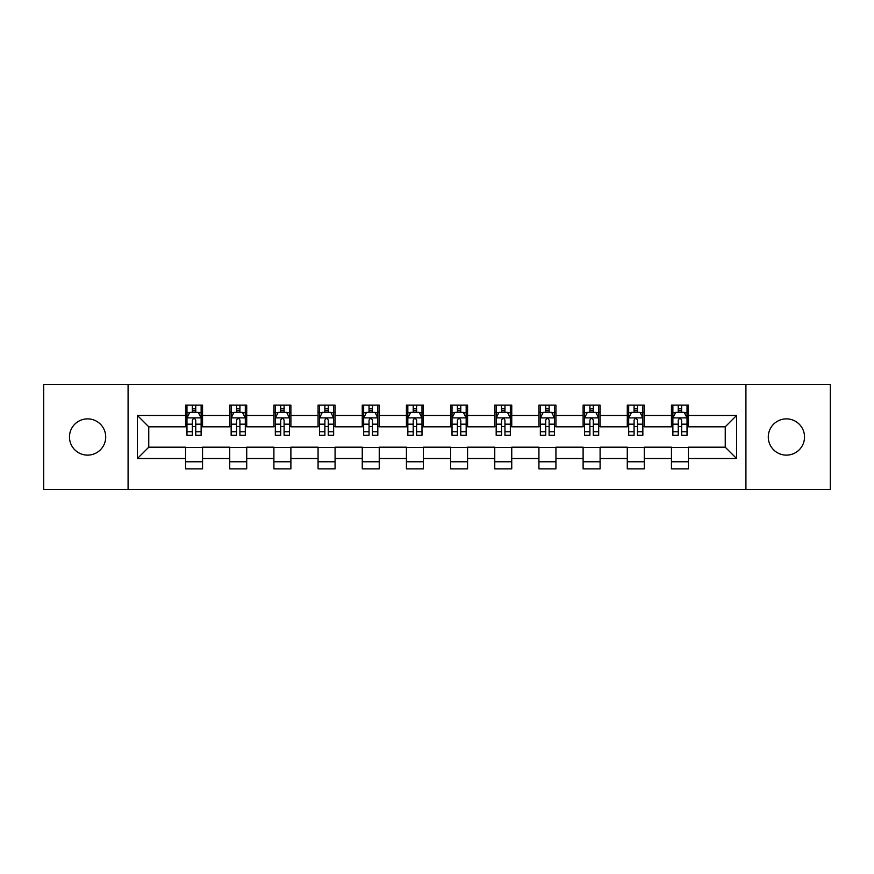 <?xml version="1.0" encoding="UTF-8"?>
<svg xmlns="http://www.w3.org/2000/svg" width="874" height="874" viewBox="0 0 874 874"><rect width="100%" height="100%" fill="white"/><g stroke="black" fill="none" stroke-linecap="round" stroke-linejoin="round"><path stroke-width="1.31" d="M786.414 418.875A18.125 18.125 0 0 0 768.29 437A18.125 18.125 0 0 0 786.414 455.125A18.125 18.125 0 0 0 804.528 437A18.125 18.125 0 0 0 786.414 418.875M87.586 418.875A18.125 18.125 0 0 0 69.472 437A18.125 18.125 0 0 0 87.586 455.125A18.125 18.125 0 0 0 105.71 437A18.125 18.125 0 0 0 87.586 418.875M745.915 489.385L830.3 489.385L830.3 384.615L745.915 384.615L745.915 489.385L128.085 489.385L128.085 384.615L43.7 384.615L43.7 489.385L128.085 489.385M745.915 384.615L128.085 384.615M688.439 415.478L688.439 405.143L671.451 405.143L671.451 415.478L644.269 415.478L644.269 405.143L627.281 405.143L627.281 415.478L600.099 415.478L600.099 405.143L583.111 405.143L583.111 415.478L555.93 415.478L555.93 405.143L538.93 405.143L538.93 415.478L511.749 415.478L511.749 405.143L494.76 405.143L494.76 415.478L467.579 415.478L467.579 405.143L450.591 405.143L450.591 415.478L423.409 415.478L423.409 405.143L406.421 405.143L406.421 415.478L379.24 415.478L379.24 405.143L362.251 405.143L362.251 415.478L335.07 415.478L335.07 405.143L318.07 405.143L318.07 415.478L290.889 415.478L290.889 405.143L273.901 405.143L273.901 415.478L246.719 415.478L246.719 405.143L229.731 405.143L229.731 415.478L202.55 415.478L202.55 405.143L185.561 405.143L185.561 415.478L137.426 415.478L137.426 458.522L148.755 447.193L185.561 447.193L185.561 468.857L202.55 468.857L202.55 447.193L229.731 447.193L229.731 468.857L246.719 468.857L246.719 447.193L273.901 447.193L273.901 468.857L290.889 468.857L290.889 447.193L318.07 447.193L318.07 468.857L335.07 468.857L335.07 447.193L362.251 447.193L362.251 468.857L379.24 468.857L379.24 447.193L406.421 447.193L406.421 468.857L423.409 468.857L423.409 447.193L450.591 447.193L450.591 468.857L467.579 468.857L467.579 447.193L494.76 447.193L494.76 468.857L511.749 468.857L511.749 447.193L538.93 447.193L538.93 468.857L555.93 468.857L555.93 447.193L583.111 447.193L583.111 468.857L600.099 468.857L600.099 447.193L627.281 447.193L627.281 468.857L644.269 468.857L644.269 447.193L671.451 447.193L671.451 468.857L688.439 468.857L688.439 447.193L725.245 447.193L725.245 426.807L688.439 426.807L688.439 415.478L736.574 415.478L736.574 458.522L688.439 458.522M671.451 458.522L644.269 458.522M627.281 458.522L600.099 458.522M583.111 458.522L555.93 458.522M538.93 458.522L511.749 458.522M494.76 458.522L467.579 458.522M450.591 458.522L423.409 458.522M406.421 458.522L379.24 458.522M362.251 458.522L335.07 458.522M318.07 458.522L290.889 458.522M273.901 458.522L246.719 458.522M229.731 458.522L202.55 458.522M185.561 458.522L137.426 458.522M671.451 415.478L671.451 426.807L644.269 426.807L644.269 415.478M627.281 415.478L627.281 426.807L600.099 426.807L600.099 415.478M583.111 415.478L583.111 426.807L555.93 426.807L555.93 415.478M538.93 415.478L538.93 426.807L511.749 426.807L511.749 415.478M494.76 415.478L494.76 426.807L467.579 426.807L467.579 415.478M450.591 415.478L450.591 426.807L423.409 426.807L423.409 415.478M406.421 415.478L406.421 426.807L379.24 426.807L379.24 415.478M362.251 415.478L362.251 426.807L335.07 426.807L335.07 415.478M318.07 415.478L318.07 426.807L290.889 426.807L290.889 415.478M273.901 415.478L273.901 426.807L246.719 426.807L246.719 415.478M229.731 415.478L229.731 426.807L202.55 426.807L202.55 415.478M185.561 415.478L185.561 426.807L148.755 426.807L137.426 415.478M148.755 426.807L148.755 447.193M736.574 458.522L725.245 447.193M725.245 426.807L736.574 415.478M185.561 412.222L186.97 412.222M192.356 412.222L195.754 412.222M201.129 412.222L202.55 412.222M185.561 426.523L186.97 426.523M192.356 426.523L195.754 426.523M201.129 426.523L202.55 426.523M185.561 447.477L202.55 447.477M185.561 461.778L202.55 461.778M229.731 447.477L246.719 447.477M229.731 461.778L246.719 461.778M229.731 412.222L231.151 412.222M236.526 412.222L239.924 412.222M245.31 412.222L246.719 412.222M229.731 426.523L231.151 426.523M236.526 426.523L239.924 426.523M245.31 426.523L246.719 426.523M273.901 447.477L290.889 447.477M273.901 461.778L290.889 461.778M273.901 412.222L275.321 412.222M280.696 412.222L284.094 412.222M289.48 412.222L290.889 412.222M273.901 426.523L275.321 426.523M280.696 426.523L284.094 426.523M289.48 426.523L290.889 426.523M318.07 447.477L335.07 447.477M318.07 461.778L335.07 461.778M318.07 412.222L319.491 412.222M324.877 412.222L328.274 412.222M333.649 412.222L335.07 412.222M318.07 426.523L319.491 426.523M324.877 426.523L328.274 426.523M333.649 426.523L335.07 426.523M362.251 447.477L379.24 447.477M362.251 461.778L379.24 461.778M362.251 412.222L363.66 412.222M369.047 412.222L372.444 412.222M377.819 412.222L379.24 412.222M362.251 426.523L363.66 426.523M369.047 426.523L372.444 426.523M377.819 426.523L379.24 426.523M406.421 447.477L423.409 447.477M406.421 461.778L423.409 461.778M406.421 412.222L407.83 412.222M413.216 412.222L416.614 412.222M421.989 412.222L423.409 412.222M406.421 426.523L407.83 426.523M413.216 426.523L416.614 426.523M421.989 426.523L423.409 426.523M450.591 447.477L467.579 447.477M450.591 461.778L467.579 461.778M450.591 412.222L452.011 412.222M457.386 412.222L460.784 412.222M466.17 412.222L467.579 412.222M450.591 426.523L452.011 426.523M457.386 426.523L460.784 426.523M466.17 426.523L467.579 426.523M494.76 447.477L511.749 447.477M494.76 461.778L511.749 461.778M494.76 412.222L496.181 412.222M501.556 412.222L504.954 412.222M510.34 412.222L511.749 412.222M494.76 426.523L496.181 426.523M501.556 426.523L504.954 426.523M510.34 426.523L511.749 426.523M538.93 447.477L555.93 447.477M538.93 461.778L555.93 461.778M538.93 412.222L540.351 412.222M545.726 412.222L549.123 412.222M554.509 412.222L555.93 412.222M538.93 426.523L540.351 426.523M545.726 426.523L549.123 426.523M554.509 426.523L555.93 426.523M583.111 447.477L600.099 447.477M583.111 461.778L600.099 461.778M583.111 412.222L584.52 412.222M589.906 412.222L593.304 412.222M598.679 412.222L600.099 412.222M583.111 426.523L584.52 426.523M589.906 426.523L593.304 426.523M598.679 426.523L600.099 426.523M627.281 447.477L644.269 447.477M627.281 461.778L644.269 461.778M627.281 412.222L628.69 412.222M634.076 412.222L637.474 412.222M642.849 412.222L644.269 412.222M627.281 426.523L628.69 426.523M634.076 426.523L637.474 426.523M642.849 426.523L644.269 426.523M671.451 447.477L688.439 447.477M671.451 461.778L688.439 461.778M671.451 412.222L672.871 412.222M678.246 412.222L681.644 412.222M687.03 412.222L688.439 412.222M671.451 426.523L672.871 426.523M678.246 426.523L681.644 426.523M687.03 426.523L688.439 426.523M195.754 408.824L192.356 408.824M201.129 431.756L195.754 431.756L195.754 435.296L201.129 435.296L201.129 418.023L198.3 412.364L189.811 412.364L186.97 418.023L186.97 435.296L192.356 435.296L192.356 431.756L186.97 431.756M186.97 418.023L186.97 405.143M201.129 418.023L201.129 405.143M192.356 412.364L192.356 405.143M195.754 405.143L195.754 412.364M195.754 431.756L195.754 420.154C194.618 417.969 193.493 417.969 192.356 420.154L192.356 431.756M239.924 408.824L236.526 408.824M245.31 431.756L239.924 431.756L239.924 435.296L245.31 435.296L245.31 418.023L242.469 412.364L233.981 412.364L231.151 418.023L231.151 435.296L236.526 435.296L236.526 431.756L231.151 431.756M231.151 418.023L231.151 405.143M245.31 418.023L245.31 405.143M236.526 412.364L236.526 405.143M239.924 405.143L239.924 412.364M239.924 431.756L239.924 420.154C238.799 417.969 237.662 417.969 236.526 420.154L236.526 431.756M284.094 408.824L280.696 408.824M289.48 431.756L284.094 431.756L284.094 435.296L289.48 435.296L289.48 418.023L286.65 412.364L278.151 412.364L275.321 418.023L275.321 435.296L280.696 435.296L280.696 431.756L275.321 431.756M275.321 418.023L275.321 405.143M289.48 418.023L289.48 405.143M280.696 412.364L280.696 405.143M284.094 405.143L284.094 412.364M284.094 431.756L284.094 420.154C282.968 417.969 281.832 417.969 280.696 420.154L280.696 431.756M328.274 408.824L324.877 408.824M333.649 431.756L328.274 431.756L328.274 435.296L333.649 435.296L333.649 418.023L330.82 412.364L322.32 412.364L319.491 418.023L319.491 435.296L324.877 435.296L324.877 431.756L319.491 431.756M319.491 418.023L319.491 405.143M333.649 418.023L333.649 405.143M324.877 412.364L324.877 405.143M328.274 405.143L328.274 412.364M328.274 431.756L328.274 420.154C327.138 417.969 326.002 417.969 324.877 420.154L324.877 431.756M372.444 408.824L369.047 408.824M377.819 431.756L372.444 431.756L372.444 435.296L377.819 435.296L377.819 418.023L374.99 412.364L366.49 412.364L363.66 418.023L363.66 435.296L369.047 435.296L369.047 431.756L363.66 431.756M363.66 418.023L363.66 405.143M377.819 418.023L377.819 405.143M369.047 412.364L369.047 405.143M372.444 405.143L372.444 412.364M372.444 431.756L372.444 420.154C371.308 417.969 370.183 417.969 369.047 420.154L369.047 431.756M416.614 408.824L413.216 408.824M421.989 431.756L416.614 431.756L416.614 435.296L421.989 435.296L421.989 418.023L419.159 412.364L410.671 412.364L407.83 418.023L407.83 435.296L413.216 435.296L413.216 431.756L407.83 431.756M407.83 418.023L407.83 405.143M421.989 418.023L421.989 405.143M413.216 412.364L413.216 405.143M416.614 405.143L416.614 412.364M416.614 431.756L416.614 420.154C415.478 417.969 414.352 417.969 413.216 420.154L413.216 431.756M460.784 408.824L457.386 408.824M466.17 431.756L460.784 431.756L460.784 435.296L466.17 435.296L466.17 418.023L463.329 412.364L454.841 412.364L452.011 418.023L452.011 435.296L457.386 435.296L457.386 431.756L452.011 431.756M452.011 418.023L452.011 405.143M466.17 418.023L466.17 405.143M457.386 412.364L457.386 405.143M460.784 405.143L460.784 412.364M460.784 431.756L460.784 420.154C459.658 417.969 458.522 417.969 457.386 420.154L457.386 431.756M504.954 408.824L501.556 408.824M510.34 431.756L504.954 431.756L504.954 435.296L510.34 435.296L510.34 418.023L507.51 412.364L499.01 412.364L496.181 418.023L496.181 435.296L501.556 435.296L501.556 431.756L496.181 431.756M496.181 418.023L496.181 405.143M510.34 418.023L510.34 405.143M501.556 412.364L501.556 405.143M504.954 405.143L504.954 412.364M504.954 431.756L504.954 420.154C503.828 417.969 502.692 417.969 501.556 420.154L501.556 431.756M549.123 408.824L545.726 408.824M554.509 431.756L549.123 431.756L549.123 435.296L554.509 435.296L554.509 418.023L551.68 412.364L543.18 412.364L540.351 418.023L540.351 435.296L545.726 435.296L545.726 431.756L540.351 431.756M540.351 418.023L540.351 405.143M554.509 418.023L554.509 405.143M545.726 412.364L545.726 405.143M549.123 405.143L549.123 412.364M549.123 431.756L549.123 420.154C547.998 417.969 546.862 417.969 545.726 420.154L545.726 431.756M593.304 408.824L589.906 408.824M598.679 431.756L593.304 431.756L593.304 435.296L598.679 435.296L598.679 418.023L595.85 412.364L587.35 412.364L584.52 418.023L584.52 435.296L589.906 435.296L589.906 431.756L584.52 431.756M584.52 418.023L584.52 405.143M598.679 418.023L598.679 405.143M589.906 412.364L589.906 405.143M593.304 405.143L593.304 412.364M593.304 431.756L593.304 420.154C592.168 417.969 591.032 417.969 589.906 420.154L589.906 431.756M637.474 408.824L634.076 408.824M642.849 431.756L637.474 431.756L637.474 435.296L642.849 435.296L642.849 418.023L640.019 412.364L631.531 412.364L628.69 418.023L628.69 435.296L634.076 435.296L634.076 431.756L628.69 431.756M628.69 418.023L628.69 405.143M642.849 418.023L642.849 405.143M634.076 412.364L634.076 405.143M637.474 405.143L637.474 412.364M637.474 431.756L637.474 420.154C636.338 417.969 635.212 417.969 634.076 420.154L634.076 431.756M681.644 408.824L678.246 408.824M687.03 431.756L681.644 431.756L681.644 435.296L687.03 435.296L687.03 418.023L684.189 412.364L675.7 412.364L672.871 418.023L672.871 435.296L678.246 435.296L678.246 431.756L672.871 431.756M672.871 418.023L672.871 405.143M687.03 418.023L687.03 405.143M678.246 412.364L678.246 405.143M681.644 405.143L681.644 412.364M681.644 431.756L681.644 420.154C680.518 417.969 679.382 417.969 678.246 420.154L678.246 431.756M201.064 417.892L187.047 417.892M186.97 412.703L189.636 412.703M198.474 412.703L201.129 412.703M192.356 424.163L186.97 424.163M201.129 424.163L195.754 424.163M195.754 410.627L192.356 410.627M245.233 417.892L231.217 417.892M231.151 412.703L233.806 412.703M242.644 412.703L245.31 412.703M236.526 424.163L231.151 424.163M245.31 424.163L239.924 424.163M239.924 410.627L236.526 410.627M289.403 417.892L275.386 417.892M275.321 412.703L277.976 412.703M286.814 412.703L289.48 412.703M280.696 424.163L275.321 424.163M289.48 424.163L284.094 424.163M284.094 410.627L280.696 410.627M333.573 417.892L319.567 417.892M319.491 412.703L322.156 412.703M330.984 412.703L333.649 412.703M324.877 424.163L319.491 424.163M333.649 424.163L328.274 424.163M328.274 410.627L324.877 410.627M377.754 417.892L363.737 417.892M363.66 412.703L366.326 412.703M375.164 412.703L377.819 412.703M369.047 424.163L363.66 424.163M377.819 424.163L372.444 424.163M372.444 410.627L369.047 410.627M421.923 417.892L407.907 417.892M407.83 412.703L410.496 412.703M419.334 412.703L421.989 412.703M413.216 424.163L407.83 424.163M421.989 424.163L416.614 424.163M416.614 410.627L413.216 410.627M466.093 417.892L452.077 417.892M452.011 412.703L454.666 412.703M463.504 412.703L466.17 412.703M457.386 424.163L452.011 424.163M466.17 424.163L460.784 424.163M460.784 410.627L457.386 410.627M510.263 417.892L496.246 417.892M496.181 412.703L498.836 412.703M507.674 412.703L510.34 412.703M501.556 424.163L496.181 424.163M510.34 424.163L504.954 424.163M504.954 410.627L501.556 410.627M554.433 417.892L540.427 417.892M540.351 412.703L543.016 412.703M551.844 412.703L554.509 412.703M545.726 424.163L540.351 424.163M554.509 424.163L549.123 424.163M549.123 410.627L545.726 410.627M598.614 417.892L584.597 417.892M584.52 412.703L587.186 412.703M596.024 412.703L598.679 412.703M589.906 424.163L584.52 424.163M598.679 424.163L593.304 424.163M593.304 410.627L589.906 410.627M642.783 417.892L628.767 417.892M628.69 412.703L631.356 412.703M640.194 412.703L642.849 412.703M634.076 424.163L628.69 424.163M642.849 424.163L637.474 424.163M637.474 410.627L634.076 410.627M686.953 417.892L672.936 417.892M672.871 412.703L675.526 412.703M684.364 412.703L687.03 412.703M678.246 424.163L672.871 424.163M687.03 424.163L681.644 424.163M681.644 410.627L678.246 410.627"/></g></svg>
